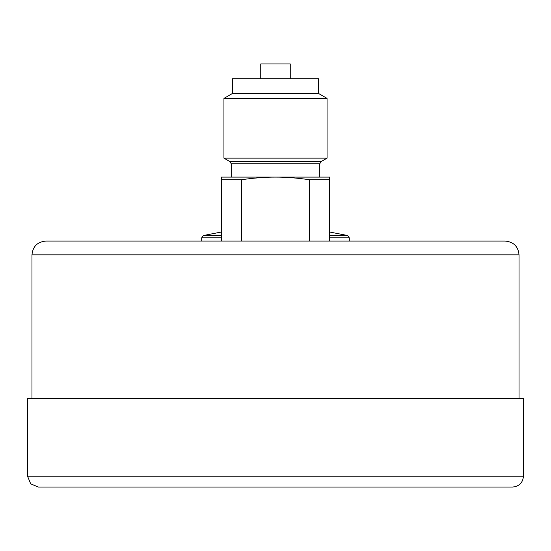 <?xml version="1.0" encoding="UTF-8"?>
<svg xmlns="http://www.w3.org/2000/svg" width="551" height="551" viewBox="0 0 551 551"><rect width="100%" height="100%" fill="white"/><g stroke="black" fill="none" stroke-linecap="round" stroke-linejoin="round"><path stroke-width="0.83" d="M260.74 78.717L260.74 63.957L290.26 63.957L290.26 78.717M27.55 398.49L523.45 398.49L523.45 476.222C522.809 482.793 519.2 486.402 512.63 487.043L38.37 487.043L30.718 483.874L27.55 476.222L27.55 398.49M505.246 241.062L45.754 241.062C37.385 241.882 32.791 246.469 31.979 254.837L519.021 254.837C518.209 246.469 513.615 241.882 505.246 241.062M221.385 179.743L221.385 177.105L329.615 177.105L329.615 179.743L309.586 179.743C297.251 177.966 285.893 177.085 275.5 177.105C265.107 177.085 253.749 177.966 241.414 179.743L221.385 179.743L221.385 241.062L201.707 241.062L201.707 237.832L203.285 235.539L221.385 235.539M329.615 179.743L329.615 241.062M309.586 241.062L309.586 179.743M241.414 179.743L241.414 241.062M232.453 93.47L318.547 93.47L318.547 78.717L232.453 78.717L232.453 93.47L223.94 98.388L223.94 158.144L327.06 158.144L327.06 98.388L223.94 98.388M329.615 232.012L347.715 235.539L329.615 235.539M519.021 398.49L519.021 254.837M27.55 476.222L523.45 476.222M327.06 158.144L321.006 161.636L229.994 161.636L223.94 158.144M229.994 161.636L231.22 163.771L319.78 163.771L319.78 177.105M221.385 237.832L201.707 237.832M347.715 235.539L349.293 237.832L329.615 237.832M318.547 93.47L327.06 98.388M231.22 163.771L231.22 177.105M321.006 161.636L319.78 163.771M221.385 232.012L203.285 235.539M349.293 237.832L349.293 241.062M31.979 398.49L31.979 254.837"/></g></svg>
